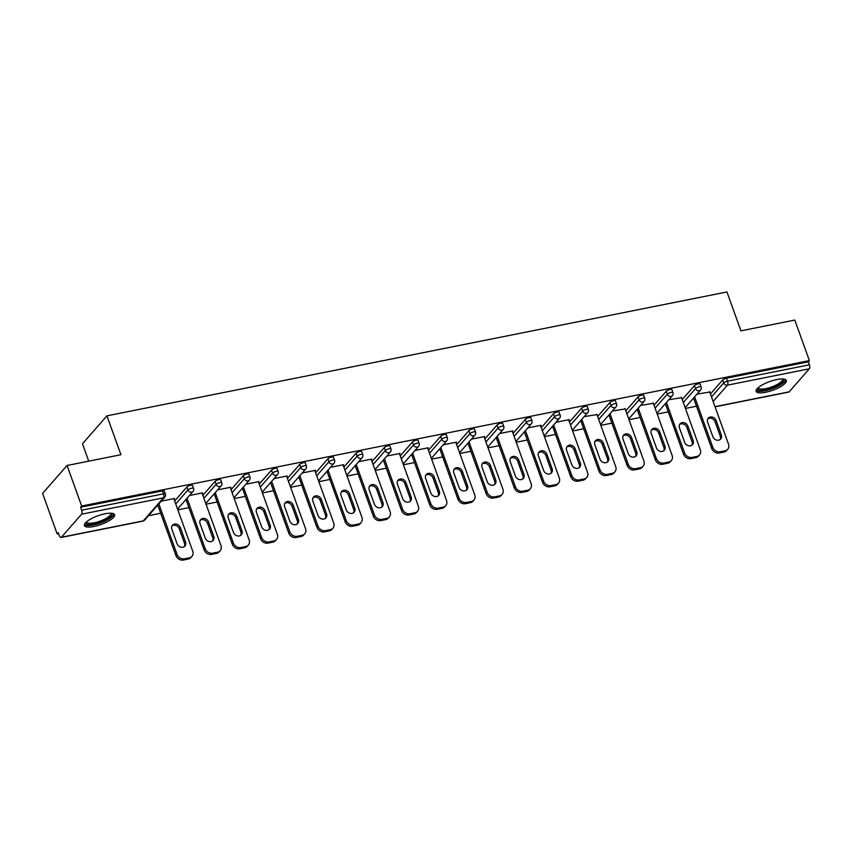 <?xml version="1.0" encoding="UTF-8"?>
<svg xmlns="http://www.w3.org/2000/svg" width="852" height="852" viewBox="0 0 852 852"><rect width="100%" height="100%" fill="white"/><g stroke="black" fill="none" stroke-linecap="round" stroke-linejoin="round"><path stroke-width="1.28" d="M93.944 526.483A16.028 4.611 160.2 0 0 114.583 514.704A16.028 4.611 160.2 0 0 105.073 513.777A16.028 4.611 160.2 0 0 84.433 525.556A16.028 4.611 160.2 0 0 93.944 526.483M765.65 392.271A16.028 4.611 160.2 0 0 786.289 380.493A16.028 4.611 160.2 0 0 776.779 379.566A16.028 4.611 160.2 0 0 756.139 391.345A16.028 4.611 160.2 0 0 765.65 392.271M88.725 461.156L82.474 443.775L106.937 415.84L726.948 291.97L740.942 330.842L794.809 320.075L809.4 360.62L808.335 361.844L726.447 378.203L727.512 381.163L809.4 364.805L808.335 361.844M57.191 533.948L58.266 532.734L59.331 535.695A3.078 1.363 -101.3 0 0 61.003 537.495A3.078 1.363 -101.3 0 0 61.397 537.25L81.59 514.203A3.078 1.363 -101.3 0 0 81.654 510.199L80.589 507.238L81.654 506.024L67.063 465.48L42.6 493.414L57.191 533.948L58.607 533.672M148.482 515.716L160.708 513.266M177.844 509.847L188.91 507.632M206.046 504.214L217.111 501.998M234.247 498.58L245.312 496.365M262.448 492.946L273.503 490.731M290.638 487.312L301.704 485.097M318.84 481.678L329.905 479.463M347.041 476.044L358.106 473.829M375.242 470.41L386.307 468.195M403.433 464.777L414.498 462.561M431.634 459.143L442.699 456.928M459.835 453.509L470.9 451.294M488.036 447.875L499.102 445.66M516.227 442.241L527.292 440.026M544.428 436.607L555.493 434.392M572.629 430.974L583.695 428.758M600.83 425.34L611.896 423.125M629.021 419.706L640.086 417.491M657.222 414.072L668.288 411.857M685.423 408.438L696.489 406.223M809.4 364.805A3.078 1.363 78.7 0 1 809.325 368.799L789.144 391.845A3.078 1.363 78.7 0 1 788.75 392.09L715.062 406.809M67.063 465.48L120.931 454.723L106.937 415.84M81.654 506.024L809.4 360.62M697.021 394.093L709.759 392.058M80.589 507.238L162.476 490.88A3.078 0.884 -19.8 0 1 164.298 491.061L165.373 494.022A3.078 0.884 -19.8 0 0 163.541 493.84L162.476 490.88M710.43 393.933L722.666 379.96A3.078 0.884 -19.8 0 1 726.447 378.203M174.66 500.976L186.886 487.014A3.078 0.884 -19.8 0 1 190.667 485.246A3.078 0.884 -19.8 0 1 192.499 485.427L193.564 488.388A3.078 0.884 -19.8 0 0 191.743 488.207A3.078 0.884 160.2 0 0 187.962 489.975L186.886 487.014M202.851 495.342L215.087 481.38A3.078 0.884 -19.8 0 1 218.868 479.612A3.078 0.884 -19.8 0 1 220.7 479.793L221.765 482.754A3.078 0.884 -19.8 0 0 219.933 482.573A3.078 0.884 160.2 0 0 216.152 484.341L215.087 481.38M231.052 489.708L243.289 475.746A3.078 0.884 -19.8 0 1 247.069 473.978A3.078 0.884 -19.8 0 1 248.901 474.159L249.966 477.12A3.078 0.884 -19.8 0 0 248.134 476.939A3.078 0.884 160.2 0 0 244.354 478.707L243.289 475.746M259.253 484.074L271.49 470.112A3.078 0.884 -19.8 0 1 275.271 468.344A3.078 0.884 -19.8 0 1 277.102 468.525L278.167 471.486A3.078 0.884 -19.8 0 0 276.336 471.305A3.078 0.884 160.2 0 0 272.555 473.073L271.49 470.112M287.454 478.441L299.68 464.478A3.078 0.884 -19.8 0 1 303.472 462.711A3.078 0.884 -19.8 0 1 305.293 462.892L306.358 465.852A3.078 0.884 -19.8 0 0 304.537 465.671A3.078 0.884 160.2 0 0 300.756 467.439L299.68 464.478M315.645 472.807L327.882 458.845A3.078 0.884 -19.8 0 1 331.662 457.077A3.078 0.884 -19.8 0 1 333.494 457.258L334.559 460.218A3.078 0.884 -19.8 0 0 332.727 460.037A3.078 0.884 160.2 0 0 328.947 461.805L327.882 458.845M343.846 467.173L356.083 453.211A3.078 0.884 -19.8 0 1 359.863 451.443A3.078 0.884 -19.8 0 1 361.695 451.624L362.76 454.585A3.078 0.884 -19.8 0 0 360.928 454.404A3.078 0.884 160.2 0 0 357.148 456.171L356.083 453.211M372.047 461.539L384.284 447.577A3.078 0.884 -19.8 0 1 388.065 445.809A3.078 0.884 -19.8 0 1 389.897 445.99L390.962 448.951A3.078 0.884 -19.8 0 0 389.13 448.77A3.078 0.884 160.2 0 0 385.349 450.538L384.284 447.577M400.248 455.905L412.474 441.943A3.078 0.884 -19.8 0 1 416.266 440.175A3.078 0.884 -19.8 0 1 418.087 440.356L419.152 443.317A3.078 0.884 -19.8 0 0 417.331 443.136A3.078 0.884 160.2 0 0 413.55 444.904L412.474 441.943M428.439 450.271L440.676 436.299A3.078 0.884 -19.8 0 1 444.456 434.541A3.078 0.884 -19.8 0 1 446.288 434.722L447.353 437.683A3.078 0.884 -19.8 0 0 445.521 437.502A3.078 0.884 160.2 0 0 441.741 439.27L440.676 436.299M456.64 444.637L468.877 430.665A3.078 0.884 -19.8 0 1 472.658 428.907A3.078 0.884 -19.8 0 1 474.489 429.088L475.554 432.049A3.078 0.884 -19.8 0 0 473.723 431.868A3.078 0.884 160.2 0 0 469.942 433.636L468.877 430.665M484.841 439.004L497.078 425.031A3.078 0.884 -19.8 0 1 500.859 423.274A3.078 0.884 -19.8 0 1 502.691 423.455L503.756 426.415A3.078 0.884 -19.8 0 0 501.924 426.234A3.078 0.884 160.2 0 0 498.143 428.002L497.078 425.031M513.042 433.37L525.279 419.397A3.078 0.884 -19.8 0 1 529.06 417.64A3.078 0.884 -19.8 0 1 530.881 417.821L531.946 420.781A3.078 0.884 -19.8 0 0 530.125 420.6A3.078 0.884 160.2 0 0 526.344 422.368L525.279 419.397M541.233 427.736L553.47 413.763A3.078 0.884 -19.8 0 1 557.251 412.006A3.078 0.884 -19.8 0 1 559.082 412.187L560.147 415.148A3.078 0.884 -19.8 0 0 558.316 414.967A3.078 0.884 160.2 0 0 554.535 416.734L553.47 413.763M569.434 422.102L581.671 408.129A3.078 0.884 -19.8 0 1 585.452 406.372A3.078 0.884 -19.8 0 1 587.284 406.553L588.349 409.514A3.078 0.884 -19.8 0 0 586.517 409.333A3.078 0.884 160.2 0 0 582.736 411.09L581.671 408.129M597.635 416.468L609.872 402.495A3.078 0.884 -19.8 0 1 613.653 400.738A3.078 0.884 -19.8 0 1 615.485 400.909L616.55 403.88A3.078 0.884 -19.8 0 0 614.718 403.699A3.078 0.884 160.2 0 0 610.937 405.456L609.872 402.495M625.837 410.834L638.073 396.862A3.078 0.884 -19.8 0 1 641.854 395.104A3.078 0.884 -19.8 0 1 643.675 395.275L644.74 398.246A3.078 0.884 -19.8 0 0 642.919 398.065A3.078 0.884 160.2 0 0 639.138 399.822L638.073 396.862M654.027 405.201L666.264 391.228A3.078 0.884 -19.8 0 1 670.045 389.47A3.078 0.884 -19.8 0 1 671.877 389.641L672.942 392.612A3.078 0.884 -19.8 0 0 671.11 392.431A3.078 0.884 160.2 0 0 667.329 394.188L666.264 391.228M682.228 399.567L694.465 385.594A3.078 0.884 -19.8 0 1 698.246 383.837A3.078 0.884 -19.8 0 1 700.078 384.007L701.143 386.978A3.078 0.884 -19.8 0 0 699.311 386.797A3.078 0.884 160.2 0 0 695.53 388.555L694.465 385.594M681.557 397.692L668.82 399.726M653.356 403.326L640.629 405.36M625.166 408.96L612.428 410.994M596.964 414.594L584.227 416.628M568.763 420.238L569.317 419.61L556.026 422.262M540.562 425.872L541.116 425.244L527.825 427.896M512.361 431.506L512.915 430.878L499.634 433.53M484.17 437.14L484.713 436.512L471.433 439.163M455.969 442.774L456.523 442.145L443.232 444.797M427.768 448.408L428.322 447.779L415.03 450.431M399.567 454.041L400.12 453.413L386.84 456.065M371.376 459.675L371.919 459.047L358.639 461.699M343.175 465.309L343.729 464.681L330.438 467.333M314.974 470.943L315.528 470.315L302.236 472.966M286.773 476.577L287.326 475.948L274.046 478.6M258.582 482.211L259.125 481.582L245.845 484.234M230.381 487.845L230.924 487.216L217.643 489.868M202.18 493.478L202.733 492.85L189.442 495.502M173.978 499.112L174.532 498.484L161.252 501.136M725.084 450.793L720.206 451.762L719.131 452.987L724.019 452.007L725.084 450.793A6.166 5.24 41.2 0 0 727.725 449.292A6.166 5.24 41.2 0 0 728.513 444.148L709.578 391.579M719.131 452.987A6.166 5.24 -138.8 0 1 711.718 448.514L712.783 447.289L694.614 396.84M712.783 447.289A6.166 5.24 41.2 0 0 720.206 451.762M716.127 420.537A4.824 4.1 41.2 0 0 712.528 417.15A4.824 4.1 41.2 0 0 708.246 418.204A4.824 4.1 41.2 0 0 707.639 422.23L712.836 436.671A4.824 4.1 41.2 0 0 716.436 440.047A4.824 4.1 41.2 0 0 720.717 439.004A4.824 4.1 41.2 0 0 721.324 434.967L716.127 420.537L715.062 421.751A4.824 4.1 41.2 0 0 707.788 418.875M727.725 449.292L726.649 450.516A6.166 5.24 -138.8 0 1 724.019 452.007M711.718 448.514L693.549 398.054M720.11 439.547A4.824 4.1 41.2 0 0 720.259 436.192L715.062 421.751M696.883 456.427L692.005 457.396L690.94 458.621L695.818 457.641L696.883 456.427A6.166 5.24 41.2 0 0 699.524 454.925A6.166 5.24 41.2 0 0 700.312 449.781L681.387 397.213M690.94 458.621A6.166 5.24 -138.8 0 1 683.517 454.148L684.582 452.923L666.413 402.474M684.582 452.923A6.166 5.24 41.2 0 0 692.005 457.396M687.937 426.17A4.824 4.1 41.2 0 0 684.326 422.784A4.824 4.1 41.2 0 0 680.056 423.838A4.824 4.1 41.2 0 0 679.438 427.864L684.635 442.305A4.824 4.1 41.2 0 0 688.235 445.681A4.824 4.1 41.2 0 0 692.516 444.637A4.824 4.1 41.2 0 0 693.134 440.601L687.937 426.17L686.861 427.385A4.824 4.1 41.2 0 0 679.587 424.509M699.524 454.925L698.459 456.15A6.166 5.24 -138.8 0 1 695.818 457.641M683.517 454.148L665.348 403.688M691.909 445.181A4.824 4.1 41.2 0 0 692.058 441.826L686.861 427.385M668.692 462.061L663.804 463.03L662.739 464.255L667.617 463.275L668.692 462.061A6.166 5.24 41.2 0 0 671.323 460.559A6.166 5.24 41.2 0 0 672.111 455.415L653.186 402.847M662.739 464.255A6.166 5.24 -138.8 0 1 655.316 459.782L656.381 458.557L638.223 408.108M656.381 458.557A6.166 5.24 41.2 0 0 663.804 463.03M659.736 431.804A4.824 4.1 41.2 0 0 656.136 428.418A4.824 4.1 41.2 0 0 651.855 429.472A4.824 4.1 41.2 0 0 651.237 433.498L656.434 447.939A4.824 4.1 41.2 0 0 660.034 451.315A4.824 4.1 41.2 0 0 664.315 450.271A4.824 4.1 41.2 0 0 664.933 446.235L659.736 431.804L658.66 433.018A4.824 4.1 41.2 0 0 651.386 430.143M671.323 460.559L670.258 461.784A6.166 5.24 -138.8 0 1 667.617 463.275M655.316 459.782L637.147 409.322M663.708 450.815A4.824 4.1 41.2 0 0 663.857 447.46L658.66 433.018M640.491 467.695L635.613 468.664L634.538 469.889L639.415 468.909L640.491 467.695A6.166 5.24 41.2 0 0 643.132 466.193A6.166 5.24 41.2 0 0 643.91 461.049L624.985 408.481M634.538 469.889A6.166 5.24 -138.8 0 1 627.115 465.416L628.19 464.191L610.021 413.742M628.19 464.191A6.166 5.24 41.2 0 0 635.613 468.664M631.534 437.438A4.824 4.1 41.2 0 0 627.935 434.051A4.824 4.1 41.2 0 0 623.653 435.106A4.824 4.1 41.2 0 0 623.036 439.131L628.233 453.573A4.824 4.1 41.2 0 0 631.843 456.949A4.824 4.1 41.2 0 0 636.114 455.905A4.824 4.1 41.2 0 0 636.732 451.869L631.534 437.438L630.469 438.652A4.824 4.1 41.2 0 0 623.195 435.777M643.132 466.193L642.057 467.418A6.166 5.24 -138.8 0 1 639.415 468.909M627.115 465.416L608.956 414.956M635.507 456.448A4.824 4.1 41.2 0 0 635.667 453.094L630.469 438.652M612.29 473.329L607.412 474.298L606.336 475.522L611.225 474.543L612.29 473.329A6.166 5.24 41.2 0 0 614.931 471.827A6.166 5.24 41.2 0 0 615.719 466.683L596.783 414.115M606.336 475.522A6.166 5.24 -138.8 0 1 598.924 471.049L599.989 469.825L581.82 419.376M599.989 469.825A6.166 5.24 41.2 0 0 607.412 474.298M603.333 443.072A4.824 4.1 41.2 0 0 599.733 439.685A4.824 4.1 41.2 0 0 595.452 440.74A4.824 4.1 41.2 0 0 594.845 444.765L600.042 459.207A4.824 4.1 41.2 0 0 603.642 462.583A4.824 4.1 41.2 0 0 607.923 461.539A4.824 4.1 41.2 0 0 608.53 457.503L603.333 443.072L602.268 444.286A4.824 4.1 41.2 0 0 594.994 441.411M614.931 471.827L613.855 473.052A6.166 5.24 -138.8 0 1 611.225 474.543M598.924 471.049L580.755 420.59M607.316 462.082A4.824 4.1 41.2 0 0 607.465 458.727L602.268 444.286M584.089 478.962L579.211 479.932L578.146 481.156L583.024 480.177L584.089 478.962A6.166 5.24 41.2 0 0 586.73 477.461A6.166 5.24 41.2 0 0 587.518 472.317L568.593 419.748M578.146 481.156A6.166 5.24 -138.8 0 1 570.723 476.683L571.788 475.469L553.619 425.01M571.788 475.469A6.166 5.24 41.2 0 0 579.211 479.932M575.143 448.706A4.824 4.1 41.2 0 0 571.532 445.319A4.824 4.1 41.2 0 0 567.262 446.373A4.824 4.1 41.2 0 0 566.644 450.399L571.841 464.841A4.824 4.1 41.2 0 0 575.441 468.217A4.824 4.1 41.2 0 0 579.722 467.173A4.824 4.1 41.2 0 0 580.34 463.137L575.143 448.706L574.067 449.92A4.824 4.1 41.2 0 0 566.793 447.044M586.73 477.461L585.665 478.686A6.166 5.24 -138.8 0 1 583.024 480.177M570.723 476.683L552.554 426.224M579.115 467.716A4.824 4.1 41.2 0 0 579.264 464.361L574.067 449.92M783.084 379.012A13.866 3.994 -19.8 0 1 778.845 385.072A13.866 3.994 -19.8 0 1 764.244 390.216A13.866 3.994 -19.8 0 1 757.673 388.161M758.216 387.66A12.844 3.696 160.2 0 0 758.269 387.862A12.844 3.696 160.2 0 0 765.639 388.65A12.844 3.696 160.2 0 0 777.908 384.103A12.844 3.696 160.2 0 0 782.434 379.161A12.844 3.696 160.2 0 0 782.338 378.98M756.118 390.429A15.922 4.579 160.2 0 0 780.049 385.168A15.922 4.579 160.2 0 0 785.725 379.768M111.378 513.213A13.866 3.994 -19.8 0 1 107.139 519.283A13.866 3.994 -19.8 0 1 92.538 524.427A13.866 3.994 -19.8 0 1 85.967 522.361M86.51 521.871A12.844 3.696 160.2 0 0 86.563 522.074A12.844 3.696 160.2 0 0 93.933 522.862A12.844 3.696 160.2 0 0 106.202 518.314A12.844 3.696 160.2 0 0 110.728 513.373A12.844 3.696 160.2 0 0 110.632 513.181M84.412 524.64A15.922 4.579 160.2 0 0 108.342 519.379A15.922 4.579 160.2 0 0 114.019 513.98M555.898 484.596L551.01 485.565L549.945 486.79L554.822 485.81L555.898 484.596A6.166 5.24 41.2 0 0 558.529 483.105A6.166 5.24 41.2 0 0 559.317 477.961L540.392 425.382M549.945 486.79A6.166 5.24 -138.8 0 1 542.522 482.317L543.587 481.103L525.428 430.643M543.587 481.103A6.166 5.24 41.2 0 0 551.01 485.565M546.941 454.34A4.824 4.1 41.2 0 0 543.342 450.953A4.824 4.1 41.2 0 0 539.06 452.007A4.824 4.1 41.2 0 0 538.443 456.033L543.64 470.474A4.824 4.1 41.2 0 0 547.24 473.85A4.824 4.1 41.2 0 0 551.521 472.807A4.824 4.1 41.2 0 0 552.139 468.77L546.941 454.34L545.866 455.554A4.824 4.1 41.2 0 0 538.592 452.678M558.529 483.105L557.464 484.319A6.166 5.24 -138.8 0 1 554.822 485.81M542.522 482.317L524.353 431.857M550.914 473.35A4.824 4.1 41.2 0 0 551.063 469.995L545.866 455.554M527.697 490.23L522.819 491.199L521.743 492.424L526.621 491.444L527.697 490.23A6.166 5.24 41.2 0 0 530.327 488.739A6.166 5.24 41.2 0 0 531.115 483.595L512.19 431.016M521.743 492.424A6.166 5.24 -138.8 0 1 514.32 487.951L515.396 486.737L497.227 436.277M515.396 486.737A6.166 5.24 41.2 0 0 522.819 491.199M518.74 459.973A4.824 4.1 41.2 0 0 515.14 456.587A4.824 4.1 41.2 0 0 510.859 457.641A4.824 4.1 41.2 0 0 510.241 461.667L515.439 476.108A4.824 4.1 41.2 0 0 519.049 479.484A4.824 4.1 41.2 0 0 523.32 478.441A4.824 4.1 41.2 0 0 523.937 474.404L518.74 459.973L517.675 461.188A4.824 4.1 41.2 0 0 510.401 458.312M530.327 488.739L529.262 489.953A6.166 5.24 -138.8 0 1 526.621 491.444M514.32 487.951L496.152 437.491M522.713 478.984A4.824 4.1 41.2 0 0 522.872 475.629L517.675 461.188M499.496 495.864L494.618 496.833L493.542 498.058L498.431 497.078L499.496 495.864A6.166 5.24 41.2 0 0 502.137 494.373A6.166 5.24 41.2 0 0 502.925 489.229L483.989 436.65M493.542 498.058A6.166 5.24 -138.8 0 1 486.119 493.585L487.195 492.371L469.026 441.911M487.195 492.371A6.166 5.24 41.2 0 0 494.618 496.833M490.539 465.607A4.824 4.1 41.2 0 0 486.939 462.221A4.824 4.1 41.2 0 0 482.658 463.275A4.824 4.1 41.2 0 0 482.051 467.301L487.248 481.742A4.824 4.1 41.2 0 0 490.848 485.118A4.824 4.1 41.2 0 0 495.118 484.074A4.824 4.1 41.2 0 0 495.736 480.038L490.539 465.607L489.474 466.821A4.824 4.1 41.2 0 0 482.2 463.946M502.137 494.373L501.061 495.587A6.166 5.24 -138.8 0 1 498.431 497.078M486.119 493.585L467.961 443.125M494.522 484.618A4.824 4.1 41.2 0 0 494.671 481.263L489.474 466.821M471.294 501.498L466.417 502.467L465.352 503.692L470.229 502.712L471.294 501.498A6.166 5.24 41.2 0 0 473.936 500.007A6.166 5.24 41.2 0 0 474.724 494.863L455.799 442.284M465.352 503.692A6.166 5.24 -138.8 0 1 457.929 499.219L458.994 498.005L440.825 447.545M458.994 498.005A6.166 5.24 41.2 0 0 466.417 502.467M462.338 471.241A4.824 4.1 41.2 0 0 458.738 467.854A4.824 4.1 41.2 0 0 454.467 468.909A4.824 4.1 41.2 0 0 453.85 472.935L459.047 487.376A4.824 4.1 41.2 0 0 462.647 490.752A4.824 4.1 41.2 0 0 466.928 489.708A4.824 4.1 41.2 0 0 467.546 485.672L462.338 471.241L461.273 472.455A4.824 4.1 41.2 0 0 453.999 469.58M473.936 500.007L472.871 501.221A6.166 5.24 -138.8 0 1 470.229 502.712M457.929 499.219L439.76 448.759M466.321 490.251A4.824 4.1 41.2 0 0 466.47 486.897L461.273 472.455M443.104 507.132L438.216 508.101L437.151 509.326L442.028 508.346L443.104 507.132A6.166 5.24 41.2 0 0 445.734 505.641A6.166 5.24 41.2 0 0 446.523 500.497L427.597 447.918M437.151 509.326A6.166 5.24 -138.8 0 1 429.727 504.853L430.792 503.638L412.634 453.179M430.792 503.638A6.166 5.24 41.2 0 0 438.216 508.101M434.147 476.875A4.824 4.1 41.2 0 0 430.548 473.488A4.824 4.1 41.2 0 0 426.266 474.543A4.824 4.1 41.2 0 0 425.649 478.568L430.846 493.01A4.824 4.1 41.2 0 0 434.445 496.386A4.824 4.1 41.2 0 0 438.727 495.342A4.824 4.1 41.2 0 0 439.344 491.316L434.147 476.875L433.072 478.089A4.824 4.1 41.2 0 0 425.798 475.214M445.734 505.641L444.669 506.855A6.166 5.24 -138.8 0 1 442.028 508.346M429.727 504.853L411.559 454.393M438.12 495.885A4.824 4.1 41.2 0 0 438.269 492.531L433.072 478.089M414.903 512.766L410.025 513.735L408.949 514.959L413.827 513.98L414.903 512.766A6.166 5.24 41.2 0 0 417.533 511.275A6.166 5.24 41.2 0 0 418.321 506.131L399.396 453.552M408.949 514.959A6.166 5.24 -138.8 0 1 401.526 510.486L402.602 509.272L384.433 458.813M402.602 509.272A6.166 5.24 41.2 0 0 410.025 513.735M405.946 482.509A4.824 4.1 41.2 0 0 402.346 479.122A4.824 4.1 41.2 0 0 398.065 480.177A4.824 4.1 41.2 0 0 397.447 484.202L402.645 498.644A4.824 4.1 41.2 0 0 406.244 502.02A4.824 4.1 41.2 0 0 410.526 500.976A4.824 4.1 41.2 0 0 411.143 496.95L405.946 482.509L404.881 483.723A4.824 4.1 41.2 0 0 397.607 480.847M417.533 511.275L416.468 512.489A6.166 5.24 -138.8 0 1 413.827 513.98M401.526 510.486L383.357 460.027M409.918 501.519A4.824 4.1 41.2 0 0 410.078 498.164L404.881 483.723M386.702 518.399L381.824 519.369L380.748 520.593L385.637 519.624L386.702 518.399A6.166 5.24 41.2 0 0 389.343 516.908A6.166 5.24 41.2 0 0 390.131 511.764L371.195 459.185M380.748 520.593A6.166 5.24 -138.8 0 1 373.325 516.12L374.401 514.906L356.232 464.447M374.401 514.906A6.166 5.24 41.2 0 0 381.824 519.369M377.745 488.143A4.824 4.1 41.2 0 0 374.145 484.756A4.824 4.1 41.2 0 0 369.864 485.81A4.824 4.1 41.2 0 0 369.246 489.836L374.454 504.277A4.824 4.1 41.2 0 0 378.054 507.654A4.824 4.1 41.2 0 0 382.324 506.61A4.824 4.1 41.2 0 0 382.942 502.584L377.745 488.143L376.68 489.367A4.824 4.1 41.2 0 0 369.406 486.481M389.343 516.908L388.267 518.122A6.166 5.24 -138.8 0 1 385.637 519.624M373.325 516.12L355.167 465.661M381.717 507.153A4.824 4.1 41.2 0 0 381.877 503.798L376.68 489.367M358.5 524.033L353.623 525.002L352.558 526.227L357.435 525.258L358.5 524.033A6.166 5.24 41.2 0 0 361.142 522.542A6.166 5.24 41.2 0 0 361.93 517.398L343.005 464.819M352.558 526.227A6.166 5.24 -138.8 0 1 345.135 521.754L346.2 520.54L328.031 470.08M346.2 520.54A6.166 5.24 41.2 0 0 353.623 525.002M349.544 493.777A4.824 4.1 41.2 0 0 345.944 490.39A4.824 4.1 41.2 0 0 341.673 491.444A4.824 4.1 41.2 0 0 341.056 495.47L346.253 509.911A4.824 4.1 41.2 0 0 349.852 513.287A4.824 4.1 41.2 0 0 354.134 512.244A4.824 4.1 41.2 0 0 354.752 508.218L349.544 493.777L348.479 495.001A4.824 4.1 41.2 0 0 341.205 492.115M361.142 522.542L360.066 523.756A6.166 5.24 -138.8 0 1 357.435 525.258M345.135 521.754L326.966 471.294M353.527 512.787A4.824 4.1 41.2 0 0 353.676 509.432L348.479 495.001M330.31 529.667L325.421 530.636L324.356 531.861L329.234 530.892L330.31 529.667A6.166 5.24 41.2 0 0 332.94 528.176A6.166 5.24 41.2 0 0 333.728 523.032L314.803 470.453M324.356 531.861A6.166 5.24 -138.8 0 1 316.933 527.388L317.998 526.174L299.84 475.714M317.998 526.174A6.166 5.24 41.2 0 0 325.421 530.636M321.353 499.41A4.824 4.1 41.2 0 0 317.753 496.024A4.824 4.1 41.2 0 0 313.472 497.078A4.824 4.1 41.2 0 0 312.854 501.104L318.052 515.545A4.824 4.1 41.2 0 0 321.651 518.921A4.824 4.1 41.2 0 0 325.933 517.878A4.824 4.1 41.2 0 0 326.55 513.852L321.353 499.41L320.277 500.635A4.824 4.1 41.2 0 0 313.003 497.749M332.94 528.176L331.875 529.39A6.166 5.24 -138.8 0 1 329.234 530.892M316.933 527.388L298.764 476.939M325.326 518.421A4.824 4.1 41.2 0 0 325.475 515.066L320.277 500.635M302.109 535.301L297.231 536.27L296.155 537.495L301.033 536.526L302.109 535.301A6.166 5.24 41.2 0 0 304.739 533.81A6.166 5.24 41.2 0 0 305.527 528.666L286.602 476.087M296.155 537.495A6.166 5.24 -138.8 0 1 288.732 533.022L289.808 531.808L271.639 481.348M289.808 531.808A6.166 5.24 41.2 0 0 297.231 536.27M293.152 505.044A4.824 4.1 41.2 0 0 289.552 501.658A4.824 4.1 41.2 0 0 285.271 502.712A4.824 4.1 41.2 0 0 284.653 506.738L289.85 521.179A4.824 4.1 41.2 0 0 293.45 524.555A4.824 4.1 41.2 0 0 297.731 523.511A4.824 4.1 41.2 0 0 298.349 519.486L293.152 505.044L292.076 506.269A4.824 4.1 41.2 0 0 284.813 503.383M304.739 533.81L303.674 535.024A6.166 5.24 -138.8 0 1 301.033 536.526M288.732 533.022L270.563 482.573M297.124 524.055A4.824 4.1 41.2 0 0 297.284 520.7L292.076 506.269M273.907 540.935L269.03 541.904L267.954 543.129L272.842 542.16L273.907 540.935A6.166 5.24 41.2 0 0 276.549 539.444A6.166 5.24 41.2 0 0 277.337 534.3L258.401 481.721M267.954 543.129A6.166 5.24 -138.8 0 1 260.531 538.656L261.607 537.442L243.438 486.982M261.607 537.442A6.166 5.24 41.2 0 0 269.03 541.904M264.951 510.678A4.824 4.1 41.2 0 0 261.351 507.291A4.824 4.1 41.2 0 0 257.07 508.346A4.824 4.1 41.2 0 0 256.452 512.371L261.66 526.813A4.824 4.1 41.2 0 0 265.26 530.189A4.824 4.1 41.2 0 0 269.53 529.145A4.824 4.1 41.2 0 0 270.148 525.12L264.951 510.678L263.886 511.903A4.824 4.1 41.2 0 0 256.612 509.017M276.549 539.444L275.473 540.658A6.166 5.24 -138.8 0 1 272.842 542.16M260.531 538.656L242.373 488.207M268.923 529.688A4.824 4.1 41.2 0 0 269.083 526.334L263.886 511.903M245.706 546.569L240.828 547.538L239.763 548.763L244.641 547.793L245.706 546.569A6.166 5.24 41.2 0 0 248.347 545.078A6.166 5.24 41.2 0 0 249.135 539.934L230.21 487.355M239.763 548.763A6.166 5.24 -138.8 0 1 232.34 544.29L233.405 543.075L215.236 492.616M233.405 543.075A6.166 5.24 41.2 0 0 240.828 547.538M236.75 516.312A4.824 4.1 41.2 0 0 233.15 512.936A4.824 4.1 41.2 0 0 228.879 513.98A4.824 4.1 41.2 0 0 228.261 518.005L233.459 532.447A4.824 4.1 41.2 0 0 237.058 535.823A4.824 4.1 41.2 0 0 241.34 534.779A4.824 4.1 41.2 0 0 241.957 530.753L236.75 516.312L235.685 517.537A4.824 4.1 41.2 0 0 228.411 514.651M248.347 545.078L247.272 546.292A6.166 5.24 -138.8 0 1 244.641 547.793M232.34 544.29L214.171 493.84M240.733 535.322A4.824 4.1 41.2 0 0 240.882 531.967L235.685 517.537M217.516 552.202L212.627 553.172L211.562 554.396L216.44 553.427L217.516 552.202A6.166 5.24 41.2 0 0 220.146 550.712A6.166 5.24 41.2 0 0 220.934 545.568L202.009 492.988M211.562 554.396A6.166 5.24 -138.8 0 1 204.139 549.923L205.204 548.709L187.046 498.25M205.204 548.709A6.166 5.24 41.2 0 0 212.627 553.172M208.559 521.946A4.824 4.1 41.2 0 0 204.959 518.57A4.824 4.1 41.2 0 0 200.678 519.613A4.824 4.1 41.2 0 0 200.06 523.639L205.257 538.081A4.824 4.1 41.2 0 0 208.857 541.457A4.824 4.1 41.2 0 0 213.138 540.413A4.824 4.1 41.2 0 0 213.756 536.387L208.559 521.946L207.483 523.171A4.824 4.1 41.2 0 0 200.209 520.284M220.146 550.712L219.081 551.926A6.166 5.24 -138.8 0 1 216.44 553.427M204.139 549.923L185.97 499.474M212.531 540.956A4.824 4.1 41.2 0 0 212.68 537.601L207.483 523.171M189.314 557.836L184.437 558.816L183.361 560.03L188.239 559.061L189.314 557.836A6.166 5.24 41.2 0 0 191.945 556.345A6.166 5.24 41.2 0 0 192.733 551.201L173.808 498.622M183.361 560.03A6.166 5.24 -138.8 0 1 175.938 555.568L177.014 554.343L158.845 503.883M177.014 554.343A6.166 5.24 41.2 0 0 184.437 558.816M180.358 527.58A4.824 4.1 41.2 0 0 176.758 524.204A4.824 4.1 41.2 0 0 172.477 525.247A4.824 4.1 41.2 0 0 171.859 529.273L177.056 543.714A4.824 4.1 41.2 0 0 180.656 547.091A4.824 4.1 41.2 0 0 184.937 546.047A4.824 4.1 41.2 0 0 185.555 542.021L180.358 527.58L179.282 528.804A4.824 4.1 41.2 0 0 172.019 525.918M191.945 556.345L190.88 557.559A6.166 5.24 -138.8 0 1 188.239 559.061M175.938 555.568L157.769 505.108M184.33 546.59A4.824 4.1 41.2 0 0 184.49 543.235L179.282 528.804M809.325 368.799L727.438 385.157L713.145 401.484M715.009 406.66L789.144 391.845M711.495 396.894L723.731 382.921A3.078 0.884 160.2 0 1 727.512 381.163A3.078 1.363 78.7 0 1 727.438 385.157A3.078 2.62 -138.8 0 1 723.731 382.921L722.666 379.96M61.397 537.25L143.285 520.891L163.467 497.845L81.59 514.203M81.654 510.199L163.541 493.84A3.078 1.363 -101.3 0 1 163.467 497.845A3.078 2.62 41.2 0 0 164.787 497.099A3.078 3.078 0 0 0 165.373 494.022M61.003 537.495L142.891 521.136A3.078 1.363 -101.3 0 0 143.285 520.891A3.078 2.62 41.2 0 0 144.606 520.146L164.787 497.099M683.293 402.527L695.53 388.555A3.078 2.62 -138.8 0 0 699.247 390.791A3.078 2.62 41.2 0 0 700.557 390.046A3.078 3.078 0 0 0 701.143 386.978M655.103 408.161L667.329 394.188A3.078 2.62 -138.8 0 0 671.046 396.425A3.078 2.62 41.2 0 0 672.366 395.679A3.078 3.078 0 0 0 672.942 392.612M626.902 413.795L639.138 399.822A3.078 2.62 -138.8 0 0 642.845 402.059A3.078 2.62 41.2 0 0 644.165 401.313A3.078 3.078 0 0 0 644.74 398.246M598.7 419.429L610.937 405.456A3.078 2.62 -138.8 0 0 614.643 407.693A3.078 2.62 41.2 0 0 615.964 406.947A3.078 3.078 0 0 0 616.55 403.88M570.499 425.063L582.736 411.09A3.078 2.62 -138.8 0 0 586.453 413.327A3.078 2.62 41.2 0 0 587.763 412.581A3.078 3.078 0 0 0 588.349 409.514M542.309 430.697L554.535 416.734A3.078 2.62 -138.8 0 0 558.252 418.96A3.078 2.62 41.2 0 0 559.572 418.215A3.078 3.078 0 0 0 560.147 415.148M514.107 436.33L526.344 422.368A3.078 2.62 -138.8 0 0 530.05 424.594A3.078 2.62 41.2 0 0 531.371 423.849A3.078 3.078 0 0 0 531.946 420.781M485.906 441.964L498.143 428.002A3.078 2.62 -138.8 0 0 501.849 430.228A3.078 2.62 41.2 0 0 503.17 429.483A3.078 3.078 0 0 0 503.756 426.415M457.705 447.598L469.942 433.636A3.078 2.62 -138.8 0 0 473.659 435.862A3.078 2.62 41.2 0 0 474.969 435.116A3.078 3.078 0 0 0 475.554 432.049M429.514 453.232L441.741 439.27A3.078 2.62 -138.8 0 0 445.458 441.496A3.078 2.62 41.2 0 0 446.778 440.75A3.078 3.078 0 0 0 447.353 437.683M401.313 458.866L413.55 444.904A3.078 2.62 -138.8 0 0 417.256 447.13A3.078 2.62 41.2 0 0 418.577 446.384A3.078 3.078 0 0 0 419.152 443.317M373.112 464.5L385.349 450.538A3.078 2.62 -138.8 0 0 389.055 452.763A3.078 2.62 41.2 0 0 390.376 452.018A3.078 3.078 0 0 0 390.962 448.951M344.911 470.134L357.148 456.171A3.078 2.62 -138.8 0 0 360.865 458.408A3.078 2.62 41.2 0 0 362.175 457.652A3.078 3.078 0 0 0 362.76 454.585M316.72 475.767L328.947 461.805A3.078 2.62 -138.8 0 0 332.663 464.042A3.078 2.62 41.2 0 0 333.984 463.286A3.078 3.078 0 0 0 334.559 460.218M288.519 481.401L300.756 467.439A3.078 2.62 -138.8 0 0 304.462 469.676A3.078 2.62 41.2 0 0 305.783 468.919A3.078 3.078 0 0 0 306.358 465.852M260.318 487.035L272.555 473.073A3.078 2.62 -138.8 0 0 276.261 475.31A3.078 2.62 41.2 0 0 277.582 474.553A3.078 3.078 0 0 0 278.167 471.486M232.117 492.669L244.354 478.707A3.078 2.62 -138.8 0 0 248.07 480.943A3.078 2.62 41.2 0 0 249.38 480.198A3.078 3.078 0 0 0 249.966 477.12M203.916 498.313L216.152 484.341A3.078 2.62 -138.8 0 0 219.869 486.577A3.078 2.62 41.2 0 0 221.19 485.832A3.078 3.078 0 0 0 221.765 482.754M175.725 503.947L187.962 489.975A3.078 2.62 -138.8 0 0 191.668 492.211A3.078 2.62 41.2 0 0 192.989 491.466A3.078 3.078 0 0 0 193.564 488.388M721.324 434.967L720.259 436.192M693.134 440.601L692.058 441.826M664.933 446.235L663.857 447.46M636.732 451.869L635.667 453.094M608.53 457.503L607.465 458.727M580.34 463.137L579.264 464.361M552.139 468.77L551.063 469.995M523.937 474.404L522.872 475.629M495.736 480.038L494.671 481.263M467.546 485.672L466.47 486.897M439.344 491.316L438.269 492.531M411.143 496.95L410.078 498.164M382.942 502.584L381.877 503.798M354.752 508.218L353.676 509.432M326.55 513.852L325.475 515.066M298.349 519.486L297.284 520.7M270.148 525.12L269.083 526.334M241.957 530.753L240.882 531.967M213.756 536.387L212.68 537.601M185.555 542.021L184.49 543.235M685.146 407.65L700.557 390.046M656.945 413.284L672.366 395.679M628.744 418.918L644.165 401.313M600.543 424.552L615.964 406.947M572.352 430.185L587.763 412.581M544.151 435.819L559.572 418.215M515.95 441.453L531.371 423.849M487.749 447.087L503.17 429.483M459.558 452.731L474.969 435.116M431.357 458.365L446.778 440.75M403.156 463.999L418.577 446.384M374.955 469.633L390.376 452.018M346.764 475.267L362.175 457.652M318.563 480.901L333.984 463.286M290.362 486.535L305.783 468.919M262.16 492.168L277.582 474.553M233.959 497.802L249.38 480.198M205.769 503.436L221.19 485.832M177.567 509.07L192.989 491.466M142.891 521.136A3.078 3.078 0 0 0 144.606 520.146"/></g></svg>
